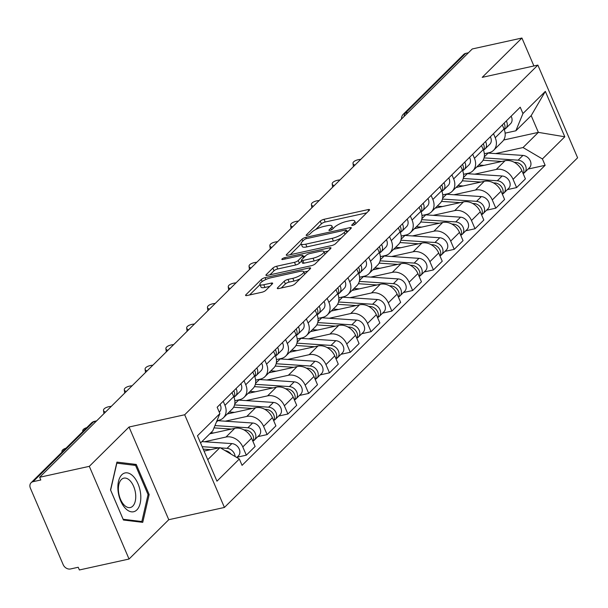 <?xml version="1.0" encoding="UTF-8"?>
<svg xmlns="http://www.w3.org/2000/svg" width="608" height="608" viewBox="0 0 608 608"><rect width="100%" height="100%" fill="white"/><g stroke="black" fill="none" stroke-linecap="round" stroke-linejoin="round"><path stroke-width="0.91" d="M352.724 225.393A2.098 0.578 -23.2 0 0 355.353 224.109L369.254 210.353A3.002 0.821 -23.2 0 0 369.565 209.707A3.002 0.821 -23.2 0 0 368.114 209.593L324.018 219.306A3.002 0.821 -23.2 0 0 320.264 221.137L306.364 234.901A2.098 0.578 -23.2 0 0 306.143 235.349A2.098 0.578 -23.2 0 0 307.162 235.433A2.098 0.578 -23.2 0 0 309.791 234.148L311.592 232.362A9.606 2.63 -23.2 0 1 323.616 226.495L327.294 225.682A9.606 2.63 -23.2 0 1 331.93 226.047A9.606 2.63 -23.2 0 1 330.942 228.106L329.148 229.885A2.098 0.578 -23.2 0 0 328.928 230.333A2.098 0.578 -23.2 0 0 329.946 230.417A2.098 0.578 -23.2 0 0 332.576 229.132L334.37 227.346A9.606 2.63 -23.2 0 1 346.4 221.479L350.071 220.666A9.606 2.63 -23.2 0 1 354.715 221.031A9.606 2.63 -23.2 0 1 353.727 223.083L351.926 224.869A2.098 0.578 -23.2 0 0 351.713 225.317A2.098 0.578 -23.2 0 0 352.724 225.393M277.613 287.782A3.002 0.821 -23.2 0 0 277.309 288.428A3.002 0.821 -23.2 0 0 278.753 288.542L291.126 285.813A3.002 0.821 -23.2 0 0 294.888 283.982L310.323 268.698A3.002 0.821 -23.2 0 0 310.627 268.052A3.002 0.821 -23.2 0 0 309.183 267.946L265.088 277.651A3.002 0.821 -23.2 0 0 261.326 279.49L245.89 294.774A3.002 0.821 -23.2 0 0 245.586 295.412A3.002 0.821 -23.2 0 0 247.03 295.526L261.98 292.235A3.002 0.821 -23.2 0 0 265.734 290.404L272.338 283.86A3.002 0.821 -23.2 0 0 272.65 283.214A3.002 0.821 -23.2 0 0 271.198 283.108L263.788 284.734A8.026 2.196 -23.2 0 1 259.912 284.438A8.026 2.196 -23.2 0 1 263.104 280.942A8.026 2.196 -23.2 0 1 270.788 277.81L299.82 271.411A8.026 2.196 -23.2 0 1 303.696 271.715A8.026 2.196 -23.2 0 1 300.504 275.204A8.026 2.196 -23.2 0 1 292.82 278.342L287.979 279.406A3.002 0.821 -23.2 0 0 284.225 281.246L277.613 287.782L277.985 288.648M184.688 414.762L129.033 427.014L89.315 466.336L39.657 477.272L472.264 48.967L521.93 38.03L482.22 77.353L537.867 65.094L184.688 414.762L224.42 507.452L577.6 157.791L537.867 65.094M331.816 245.533A3.002 0.821 -23.2 0 0 335.57 243.702L351.006 228.418A3.002 0.821 -23.2 0 0 351.318 227.772A3.002 0.821 -23.2 0 0 349.866 227.666L305.771 237.371A3.002 0.821 -23.2 0 0 302.016 239.21L286.573 254.494A3.002 0.821 -23.2 0 0 286.269 255.132A3.002 0.821 -23.2 0 0 287.721 255.246L331.816 245.533M330.661 248.558L315.225 263.842A3.002 0.821 -23.2 0 1 311.471 265.673L267.376 275.386A3.002 0.821 -23.2 0 1 265.924 275.272A3.002 0.821 -23.2 0 1 266.236 274.634L272.84 268.09A3.002 0.821 -23.2 0 1 276.594 266.258L294.477 262.314A3.002 0.821 -23.2 0 0 298.239 260.482L302.624 256.143A3.002 0.821 -23.2 0 0 302.928 255.504A3.002 0.821 -23.2 0 0 301.477 255.39L282.864 259.487A2.098 0.578 -23.2 0 1 281.846 259.411A2.098 0.578 -23.2 0 1 282.682 258.499A2.098 0.578 -23.2 0 1 284.696 257.678L329.521 247.806A3.002 0.821 -23.2 0 1 330.972 247.912A3.002 0.821 -23.2 0 1 330.661 248.558M89.315 466.336L129.048 559.033L79.382 569.97L78.227 567.264L70.49 568.966A6.118 4.826 -134.7 0 1 63.179 564.665L30.4 488.186A6.118 4.826 -134.7 0 1 31.092 482.737L91.466 422.97A6.118 4.826 45.3 0 1 93.45 421.906L33.075 481.68A6.118 4.826 -134.7 0 0 31.092 482.737M129.048 559.033L168.766 519.711L224.42 507.452M39.657 477.272L40.812 479.978L33.075 481.68M408.052 112.548L405.316 113.149A6.118 4.826 45.3 0 0 403.332 114.205L463.706 54.439A6.118 4.826 45.3 0 1 465.69 53.375L405.316 113.149A6.118 3.359 77.6 0 0 404.115 116.44M468.426 52.774L465.69 53.375M533.908 65.968L521.93 38.03M493.491 133.669L495.231 137.727A14.06 11.104 45.3 0 1 493.65 150.252L502.444 141.542A14.06 11.104 -134.7 0 0 504.032 129.018L502.292 124.959M474.772 174.177L496.265 169.442A14.06 11.104 45.3 0 1 513.068 179.345L521.869 170.635A14.06 11.104 -134.7 0 0 505.058 160.732L476.763 166.964M521.869 170.635L525.403 178.881L516.602 187.591L507.338 189.628M493.65 150.252A14.06 11.104 45.3 0 1 489.083 152.692L484.34 153.733M513.068 179.345L516.602 187.591M472.705 154.25L474.445 158.316A14.06 11.104 45.3 0 1 472.857 170.833L481.65 162.123A14.06 11.104 -134.7 0 0 483.238 149.606L481.498 145.54M486.552 210.216L495.809 208.172L504.61 199.462L501.076 191.224A14.06 11.104 -134.7 0 0 484.264 181.321L455.97 187.553M472.857 170.833A14.06 11.104 45.3 0 1 468.289 173.272L463.547 174.314M453.978 194.758L475.471 190.03A14.06 11.104 45.3 0 1 492.282 199.933L495.809 208.172M451.911 174.838L453.652 178.896A14.06 11.104 45.3 0 1 452.063 191.421L460.864 182.712A14.06 11.104 -134.7 0 0 462.445 170.187L460.704 166.128M465.758 230.797L475.023 228.76L483.816 220.05L480.282 211.804A14.06 11.104 -134.7 0 0 463.478 201.902L435.184 208.134M452.063 191.421A14.06 11.104 45.3 0 1 447.496 193.853L442.761 194.902M433.185 215.346L454.678 210.611A14.06 11.104 45.3 0 1 471.489 220.514L475.023 228.76M431.118 195.419L432.858 199.477A14.06 11.104 45.3 0 1 431.277 212.002L440.07 203.292A14.06 11.104 -134.7 0 0 441.659 190.775L439.918 186.709M444.965 251.378L454.229 249.341L463.03 240.631L459.496 232.393A14.06 11.104 -134.7 0 0 442.685 222.49L414.39 228.714M431.277 212.002A14.06 11.104 45.3 0 1 426.71 214.442L421.967 215.483M412.399 235.927L433.892 231.192A14.06 11.104 45.3 0 1 450.695 241.095L454.229 249.341M410.332 216L412.072 220.066A14.06 11.104 45.3 0 1 410.484 232.583L419.277 223.881A14.06 11.104 -134.7 0 0 420.865 211.356L419.125 207.298M424.179 271.966L433.436 269.922L442.236 261.22L438.702 252.974A14.06 11.104 -134.7 0 0 421.891 243.071L393.596 249.303M410.484 232.583A14.06 11.104 45.3 0 1 405.916 235.022L401.174 236.071M391.605 256.515L413.098 251.78A14.06 11.104 45.3 0 1 429.909 261.683L433.436 269.922M389.538 236.588L391.278 240.646A14.06 11.104 45.3 0 1 389.69 253.171L398.491 244.462A14.06 11.104 -134.7 0 0 400.072 231.937L398.331 227.878M403.385 292.547L412.65 290.51L421.443 281.8L417.909 273.554A14.06 11.104 -134.7 0 0 401.105 263.652L372.81 269.884M389.69 253.171A14.06 11.104 45.3 0 1 385.122 255.611L380.388 256.652M370.812 277.096L392.304 272.361A14.06 11.104 45.3 0 1 409.116 282.264L412.65 290.51M368.744 257.169L370.485 261.235A14.06 11.104 45.3 0 1 368.904 273.752L377.697 265.042A14.06 11.104 -134.7 0 0 379.286 252.525L377.545 248.459M382.592 313.135L391.856 311.091L400.649 302.381L397.123 294.143A14.06 11.104 -134.7 0 0 380.312 284.24L352.017 290.472M368.904 273.752A14.06 11.104 45.3 0 1 364.336 276.192L359.594 277.233M350.026 297.677L371.518 292.95A14.06 11.104 45.3 0 1 388.322 302.852L391.856 311.091M347.958 277.757L349.699 281.816A14.06 11.104 45.3 0 1 348.11 294.34L356.904 285.631A14.06 11.104 -134.7 0 0 358.492 273.106L356.752 269.048M361.806 333.716L371.062 331.679L379.863 322.97L376.329 314.724A14.06 11.104 -134.7 0 0 359.518 304.821L331.223 311.053M348.11 294.34A14.06 11.104 45.3 0 1 343.543 296.772L338.8 297.821M329.232 318.265L350.725 313.53A14.06 11.104 45.3 0 1 367.536 323.433L371.062 331.679M327.165 298.338L328.905 302.396A14.06 11.104 45.3 0 1 327.317 314.921L336.118 306.212A14.06 11.104 -134.7 0 0 337.698 293.694L335.958 289.628M341.012 354.297L350.276 352.26L359.07 343.55L355.536 335.312A14.06 11.104 -134.7 0 0 338.732 325.409L310.437 331.641M327.317 314.921A14.06 11.104 45.3 0 1 322.749 317.361L318.014 318.402M308.438 338.846L329.931 334.111A14.06 11.104 45.3 0 1 346.742 344.022L350.276 352.26M306.371 318.926L308.112 322.985A14.06 11.104 45.3 0 1 306.531 335.51L315.324 326.8A14.06 11.104 -134.7 0 0 316.912 314.275L315.172 310.217M320.218 374.885L329.483 372.841L338.276 364.139L334.75 355.893A14.06 11.104 -134.7 0 0 317.938 345.99L289.644 352.222M306.531 335.51A14.06 11.104 45.3 0 1 301.963 337.942L297.221 338.99M287.652 359.434L309.145 354.7A14.06 11.104 45.3 0 1 325.949 364.602L329.483 372.841M285.585 339.507L287.326 343.566A14.06 11.104 45.3 0 1 285.737 356.09L294.53 347.381A14.06 11.104 -134.7 0 0 296.119 334.856L294.378 330.798M299.432 395.466L308.689 393.429L317.49 384.72L313.956 376.474A14.06 11.104 -134.7 0 0 297.145 366.571L268.85 372.803M285.737 356.09A14.06 11.104 45.3 0 1 281.17 358.53L276.427 359.571M266.859 380.015L288.352 375.28A14.06 11.104 45.3 0 1 305.163 385.183L308.689 393.429M264.792 360.088L266.532 364.154A14.06 11.104 45.3 0 1 264.944 376.671L273.744 367.962A14.06 11.104 -134.7 0 0 275.325 355.444L273.585 351.378M278.639 416.054L287.903 414.01L296.696 405.3L293.162 397.062A14.06 11.104 -134.7 0 0 276.359 387.159L248.064 393.391M264.944 376.671A14.06 11.104 45.3 0 1 260.376 379.111L255.641 380.152M246.065 400.604L267.558 395.869A14.06 11.104 45.3 0 1 284.369 405.772L287.903 414.01M243.998 380.676L245.738 384.735A14.06 11.104 45.3 0 1 244.158 397.26L252.951 388.55A14.06 11.104 -134.7 0 0 254.539 376.025L252.799 371.967M257.845 436.635L267.11 434.598L275.903 425.889L272.376 417.643A14.06 11.104 -134.7 0 0 255.565 407.74L227.27 413.972M244.158 397.26A14.06 11.104 45.3 0 1 239.59 399.692L234.848 400.74M225.279 421.184L246.772 416.45A14.06 11.104 45.3 0 1 263.576 426.352L267.11 434.598M223.212 401.257L224.952 405.323A14.06 11.104 45.3 0 1 223.364 417.84L232.157 409.131A14.06 11.104 -134.7 0 0 233.746 396.614L232.005 392.548M237.059 457.224L246.316 455.179L255.117 446.47L251.583 438.231A14.06 11.104 -134.7 0 0 234.772 428.328L209.76 433.831M223.364 417.84A14.06 11.104 45.3 0 1 218.796 420.28L216.965 420.683M204.486 441.765L225.978 437.038A14.06 11.104 45.3 0 1 242.79 446.941L246.316 455.179M495.558 153.596L523.04 147.539L538.369 132.369L531.187 115.611L515.865 130.788L505.134 133.144M503.682 140.007L538.369 132.369L564.802 136.785L542.412 158.954L523.04 147.539M515.865 130.788L522.948 113.552L545.338 91.382L564.802 136.785M207.746 459.694L219.974 447.594L239.339 459.002L242.06 465.356L545.133 165.3L542.412 158.954M239.339 459.002L216.95 481.171L197.486 435.769L219.883 413.6L212.792 430.836L200.564 442.943M522.948 113.552L520.228 107.198L217.155 407.246L219.883 413.6M129.033 427.014L168.766 519.711M123.432 520.022L142.751 522.348L149.158 494.555L136.245 464.444L116.934 462.118L110.527 489.911L123.432 520.022M219.974 447.594L204.06 451.098M528.132 169.047L545.133 165.3M545.338 91.382L531.187 115.611M133.144 465.128L136.245 464.444M148.002 494.806L149.158 494.555M366.723 212.861L325.181 222.011A3.002 0.821 -23.2 0 0 321.419 223.843L315.674 229.528M301.158 243.899L290.267 254.684M348.475 230.926L346.841 231.283M346.142 230.599A2.098 0.578 -23.2 0 0 346.355 230.151A2.098 0.578 -23.2 0 0 345.336 230.067L306.637 238.594A2.098 0.578 -23.2 0 0 304 239.879L302.108 241.756A9.606 2.63 -23.2 0 0 301.12 243.808A9.606 2.63 -23.2 0 0 305.756 244.173L332.219 238.344A9.606 2.63 -23.2 0 0 344.242 232.476L346.142 230.599L346.932 232.454M301.12 243.808L302.275 246.514A9.606 2.63 -23.2 0 0 306.918 246.878L305.756 244.173M341.316 238.017A9.606 2.63 -23.2 0 1 333.374 241.049L306.918 246.878M269.929 274.824L273.995 270.796L272.84 268.09M301.621 260.984L299.394 263.188A3.002 0.821 -23.2 0 1 295.64 265.02L277.757 268.956A3.002 0.821 -23.2 0 0 273.995 270.796M303.369 256.523L305.345 256.082M324.072 251.963L328.13 251.066M313.036 258.233A8.026 2.196 -23.2 0 0 320.72 255.094A8.026 2.196 -23.2 0 0 323.912 251.606A8.026 2.196 -23.2 0 0 320.036 251.302L309.806 253.551A3.002 0.821 -23.2 0 0 306.052 255.39L301.667 259.73A3.002 0.821 -23.2 0 0 301.363 260.368A3.002 0.821 -23.2 0 0 302.807 260.482L313.036 258.233L314.199 260.931A8.026 2.196 -23.2 0 0 320.606 258.514M301.363 260.368L302.518 263.074A3.002 0.821 -23.2 0 0 303.97 263.188L302.807 260.482M314.199 260.931L303.97 263.188M300.185 278.738A8.026 2.196 -23.2 0 1 293.976 281.048L289.134 282.112A3.002 0.821 -23.2 0 0 285.38 283.944L281.306 287.979M259.912 284.438L261.068 287.136A8.026 2.196 -23.2 0 0 264.944 287.44L263.788 284.734M269.808 286.368L264.944 287.44M260.004 284.65L249.584 294.964M307.785 271.206L303.848 272.072M483.109 160.223L501.729 161.47M514.231 162.306L515.865 162.412A7.646 6.034 45.3 0 1 522.538 166.577A7.646 6.034 45.3 0 1 523.184 173.706M478.747 165.004L484.059 165.361M520.623 164.418A3.671 2.896 45.3 0 1 521.93 165.733M487.373 153.064A18.346 14.486 45.3 0 1 488.125 153.094L522.933 155.42A7.646 6.034 45.3 0 1 530.009 160.269A7.646 6.034 45.3 0 1 529.462 167.732L524.666 172.482A7.646 6.034 45.3 0 1 523.336 173.409M484.059 157.898L518.138 160.17A7.646 6.034 45.3 0 1 525.213 165.019A7.646 6.034 45.3 0 1 524.666 172.482M360.764 159.364A7.03 2.987 -7.6 0 0 352.997 163.362A7.03 2.987 -7.6 0 0 354.981 165.087M504.442 129.39L504.838 129.154A7.646 6.034 -134.7 0 0 505.78 128.432A7.646 6.034 -134.7 0 0 506.327 120.962M505.78 128.432L510.583 123.682A7.646 6.034 -134.7 0 0 511.123 116.212M504.29 129.671A7.646 6.034 -134.7 0 0 504.062 123.204M462.316 180.812L480.936 182.05M493.438 182.886L495.079 182.993A7.646 6.034 45.3 0 1 501.752 187.158A7.646 6.034 45.3 0 1 502.39 194.286M457.953 185.592L463.266 185.942M499.837 184.999A3.671 2.896 45.3 0 1 501.136 186.322M466.579 173.645A18.346 14.486 45.3 0 1 467.332 173.683L502.14 176.001A7.646 6.034 45.3 0 1 509.215 180.85A7.646 6.034 45.3 0 1 508.668 188.313L503.872 193.063A7.646 6.034 45.3 0 1 502.55 193.99M463.266 178.478L497.344 180.751A7.646 6.034 45.3 0 1 504.42 185.6A7.646 6.034 45.3 0 1 503.872 193.063M441.53 201.392L460.142 202.639M472.652 203.467L474.286 203.581A7.646 6.034 45.3 0 1 480.958 207.738A7.646 6.034 45.3 0 1 481.597 214.875M437.16 206.173L442.472 206.53M479.043 205.588A3.671 2.896 45.3 0 1 480.35 206.902M445.793 194.233A18.346 14.486 45.3 0 1 446.546 194.264L481.354 196.589A7.646 6.034 45.3 0 1 488.429 201.438A7.646 6.034 45.3 0 1 487.882 208.901L483.079 213.651A7.646 6.034 45.3 0 1 481.756 214.578M442.48 199.067L476.55 201.339A7.646 6.034 45.3 0 1 483.626 206.188A7.646 6.034 45.3 0 1 483.079 213.651M133.076 476.132A19.874 10.906 77.6 0 0 118.492 481.414A19.874 10.906 77.6 0 0 125.605 508.554A19.874 10.906 77.6 0 0 140.19 503.264A19.874 10.906 77.6 0 0 133.076 476.132M129.899 480.571A15.048 8.261 77.6 0 0 123.834 478.146A15.048 8.261 77.6 0 0 118.378 489.379A15.048 8.261 77.6 0 0 124.237 505.119A15.048 8.261 77.6 0 0 130.302 507.536A15.048 8.261 77.6 0 0 135.751 496.31A15.048 8.261 77.6 0 0 129.899 480.571M141.846 521.52L123.135 519.27L110.626 490.094L116.835 463.167L135.554 465.416L148.056 494.593L141.846 521.52L139.741 521.983M339.971 179.945A7.03 2.987 -7.6 0 0 332.204 183.95A7.03 2.987 -7.6 0 0 334.187 185.668M483.656 149.971L484.052 149.735A7.646 6.034 -134.7 0 0 484.994 149.013A7.646 6.034 -134.7 0 0 485.534 141.542M484.994 149.013L489.79 144.263A7.646 6.034 -134.7 0 0 490.337 136.792M483.497 150.252A7.646 6.034 -134.7 0 0 483.269 143.784M319.177 200.534A7.03 2.987 -7.6 0 0 311.41 204.531A7.03 2.987 -7.6 0 0 313.401 206.256M462.863 170.559L463.258 170.324A7.646 6.034 -134.7 0 0 464.2 169.594A7.646 6.034 -134.7 0 0 464.748 162.131M464.2 169.594L468.996 164.844A7.646 6.034 -134.7 0 0 469.543 157.381M462.711 170.84A7.646 6.034 -134.7 0 0 462.483 164.373M420.736 221.981L439.356 223.22M451.858 224.056L453.492 224.162A7.646 6.034 45.3 0 1 460.165 228.327A7.646 6.034 45.3 0 1 460.811 235.456M416.374 226.754L421.686 227.111M458.25 226.168A3.671 2.896 45.3 0 1 459.557 227.491M425 214.814A18.346 14.486 45.3 0 1 425.752 214.852L460.56 217.17A7.646 6.034 45.3 0 1 467.636 222.019A7.646 6.034 45.3 0 1 467.088 229.482L462.293 234.232A7.646 6.034 45.3 0 1 460.963 235.159M421.686 219.648L455.764 221.92A7.646 6.034 45.3 0 1 462.84 226.769A7.646 6.034 45.3 0 1 462.293 234.232M399.942 242.562L418.562 243.808M431.064 244.636L432.706 244.75A7.646 6.034 45.3 0 1 439.379 248.908A7.646 6.034 45.3 0 1 440.017 256.044M395.58 247.342L400.892 247.699M437.464 246.749A3.671 2.896 45.3 0 1 438.763 248.072M404.206 235.402A18.346 14.486 45.3 0 1 404.958 235.433L439.766 237.751A7.646 6.034 45.3 0 1 446.842 242.6A7.646 6.034 45.3 0 1 446.295 250.063L441.499 254.813A7.646 6.034 45.3 0 1 440.177 255.748M400.892 240.228L434.971 242.501A7.646 6.034 45.3 0 1 442.046 247.35A7.646 6.034 45.3 0 1 441.499 254.813M379.156 263.15L397.769 264.389M410.278 265.225L411.912 265.331A7.646 6.034 45.3 0 1 418.585 269.496A7.646 6.034 45.3 0 1 419.224 276.625M374.786 267.923L380.099 268.28M416.67 267.338A3.671 2.896 45.3 0 1 417.977 268.652M383.42 255.983A18.346 14.486 45.3 0 1 384.172 256.014L418.973 258.339A7.646 6.034 45.3 0 1 426.056 263.188A7.646 6.034 45.3 0 1 425.509 270.651L420.706 275.401A7.646 6.034 45.3 0 1 419.383 276.328M380.106 260.817L414.177 263.089A7.646 6.034 45.3 0 1 421.253 267.938A7.646 6.034 45.3 0 1 420.706 275.401M298.391 221.114A7.03 2.987 -7.6 0 0 290.624 225.12A7.03 2.987 -7.6 0 0 292.608 226.837M442.069 191.14L442.464 190.904A7.646 6.034 -134.7 0 0 443.407 190.182A7.646 6.034 -134.7 0 0 443.954 182.712M443.407 190.182L448.21 185.432A7.646 6.034 -134.7 0 0 448.75 177.962M441.917 191.421A7.646 6.034 -134.7 0 0 441.689 184.954M277.598 241.703A7.03 2.987 -7.6 0 0 269.83 245.7A7.03 2.987 -7.6 0 0 271.814 247.426M421.283 211.728L421.678 211.493A7.646 6.034 -134.7 0 0 422.621 210.763A7.646 6.034 -134.7 0 0 423.16 203.3M422.621 210.763L427.416 206.013A7.646 6.034 -134.7 0 0 427.964 198.542M421.124 212.01A7.646 6.034 -134.7 0 0 420.896 205.542M256.804 262.284A7.03 2.987 -7.6 0 0 249.037 266.281A7.03 2.987 -7.6 0 0 251.028 268.006M400.49 232.309L400.885 232.074A7.646 6.034 -134.7 0 0 401.827 231.352A7.646 6.034 -134.7 0 0 402.374 223.881M401.827 231.352L406.623 226.602A7.646 6.034 -134.7 0 0 407.17 219.131M400.338 232.59A7.646 6.034 -134.7 0 0 400.11 226.123M358.363 283.731L376.983 284.97M389.485 285.806L391.119 285.912A7.646 6.034 45.3 0 1 397.792 290.077A7.646 6.034 45.3 0 1 398.438 297.206M354 288.511L359.313 288.861M395.876 287.918A3.671 2.896 45.3 0 1 397.184 289.241M362.626 276.572A18.346 14.486 45.3 0 1 363.379 276.602L398.187 278.92A7.646 6.034 45.3 0 1 405.262 283.769A7.646 6.034 45.3 0 1 404.715 291.232L399.92 295.982A7.646 6.034 45.3 0 1 398.59 296.909M359.313 281.398L393.391 283.67A7.646 6.034 45.3 0 1 400.467 288.519A7.646 6.034 45.3 0 1 399.92 295.982M236.018 282.872A7.03 2.987 -7.6 0 0 228.251 286.87A7.03 2.987 -7.6 0 0 230.234 288.587M379.696 252.89L380.091 252.654A7.646 6.034 -134.7 0 0 381.034 251.932A7.646 6.034 -134.7 0 0 381.581 244.462M381.034 251.932L385.837 247.182A7.646 6.034 -134.7 0 0 386.376 239.712M379.544 253.171A7.646 6.034 -134.7 0 0 379.316 246.704M337.569 304.312L356.189 305.558M368.691 306.386L370.333 306.5A7.646 6.034 45.3 0 1 377.006 310.658A7.646 6.034 45.3 0 1 377.644 317.794M333.207 309.092L338.519 309.449M375.09 308.507A3.671 2.896 45.3 0 1 376.39 309.822M341.833 297.152A18.346 14.486 45.3 0 1 342.585 297.183L377.393 299.508A7.646 6.034 45.3 0 1 384.469 304.357A7.646 6.034 45.3 0 1 383.922 311.82L379.126 316.57A7.646 6.034 45.3 0 1 377.804 317.498M338.519 301.986L372.598 304.258A7.646 6.034 45.3 0 1 379.673 309.107A7.646 6.034 45.3 0 1 379.126 316.57M215.224 303.453A7.03 2.987 -7.6 0 0 207.457 307.45A7.03 2.987 -7.6 0 0 209.441 309.176M358.91 273.478L359.305 273.243A7.646 6.034 -134.7 0 0 360.248 272.513A7.646 6.034 -134.7 0 0 360.787 265.05M360.248 272.513L365.043 267.763A7.646 6.034 -134.7 0 0 365.59 260.3M358.75 273.76A7.646 6.034 -134.7 0 0 358.522 267.292M316.783 324.9L335.396 326.139M347.905 326.975L349.539 327.081A7.646 6.034 45.3 0 1 356.212 331.246A7.646 6.034 45.3 0 1 356.85 338.375M312.413 329.68L317.726 330.03M354.297 329.088A3.671 2.896 45.3 0 1 355.604 330.41M321.047 317.733A18.346 14.486 45.3 0 1 321.799 317.771L356.6 320.089A7.646 6.034 45.3 0 1 363.683 324.938A7.646 6.034 45.3 0 1 363.136 332.401L358.332 337.151A7.646 6.034 45.3 0 1 357.01 338.078M317.733 322.567L351.804 324.839A7.646 6.034 45.3 0 1 358.88 329.688A7.646 6.034 45.3 0 1 358.332 337.151M194.431 324.034A7.03 2.987 -7.6 0 0 186.664 328.039A7.03 2.987 -7.6 0 0 188.655 329.756M338.116 294.059L338.512 293.824A7.646 6.034 -134.7 0 0 339.454 293.102A7.646 6.034 -134.7 0 0 340.001 285.631M339.454 293.102L344.25 288.352A7.646 6.034 -134.7 0 0 344.797 280.881M337.964 294.34A7.646 6.034 -134.7 0 0 337.736 287.873M295.99 345.481L314.61 346.727M327.112 347.556L328.746 347.67A7.646 6.034 45.3 0 1 335.418 351.827A7.646 6.034 45.3 0 1 336.064 358.963M291.627 350.261L296.94 350.618M333.503 349.668A3.671 2.896 45.3 0 1 334.81 350.991M300.253 338.322A18.346 14.486 45.3 0 1 301.006 338.352L335.814 340.678A7.646 6.034 45.3 0 1 342.889 345.526A7.646 6.034 45.3 0 1 342.342 352.982L337.546 357.732A7.646 6.034 45.3 0 1 336.216 358.667M296.94 343.148L331.018 345.428A7.646 6.034 45.3 0 1 338.094 350.276A7.646 6.034 45.3 0 1 337.546 357.732M173.645 344.622A7.03 2.987 -7.6 0 0 165.878 348.62A7.03 2.987 -7.6 0 0 167.861 350.345M317.323 314.648L317.718 314.412A7.646 6.034 -134.7 0 0 318.66 313.682A7.646 6.034 -134.7 0 0 319.208 306.219M318.66 313.682L323.464 308.932A7.646 6.034 -134.7 0 0 324.003 301.469M317.171 314.929A7.646 6.034 -134.7 0 0 316.943 308.461M275.196 366.069L293.816 367.308M306.318 368.144L307.96 368.25A7.646 6.034 45.3 0 1 314.632 372.415A7.646 6.034 45.3 0 1 315.271 379.544M270.834 370.842L276.146 371.199M312.717 370.257A3.671 2.896 45.3 0 1 314.017 371.572M279.46 358.902A18.346 14.486 45.3 0 1 280.212 358.933L315.02 361.258A7.646 6.034 45.3 0 1 322.096 366.107A7.646 6.034 45.3 0 1 321.548 373.57L316.753 378.32A7.646 6.034 45.3 0 1 315.43 379.248M276.146 363.736L310.224 366.008A7.646 6.034 45.3 0 1 317.3 370.857A7.646 6.034 45.3 0 1 316.753 378.32M152.851 365.203A7.03 2.987 -7.6 0 0 145.084 369.2A7.03 2.987 -7.6 0 0 147.068 370.926M296.537 335.228L296.932 334.993A7.646 6.034 -134.7 0 0 297.874 334.271A7.646 6.034 -134.7 0 0 298.414 326.8M297.874 334.271L302.67 329.521A7.646 6.034 -134.7 0 0 303.217 322.05M296.377 335.51A7.646 6.034 -134.7 0 0 296.149 329.042M254.41 386.65L273.022 387.889M285.532 388.725L287.166 388.839A7.646 6.034 45.3 0 1 293.839 392.996A7.646 6.034 45.3 0 1 294.477 400.125M250.04 391.43L255.352 391.78M291.924 390.838A3.671 2.896 45.3 0 1 293.231 392.16M258.674 379.491A18.346 14.486 45.3 0 1 259.426 379.521L294.226 381.839A7.646 6.034 45.3 0 1 301.31 386.688A7.646 6.034 45.3 0 1 300.762 394.151L295.959 398.901A7.646 6.034 45.3 0 1 294.637 399.828M255.36 384.317L289.431 386.589A7.646 6.034 45.3 0 1 296.506 391.438A7.646 6.034 45.3 0 1 295.959 398.901M132.058 385.791A7.03 2.987 -7.6 0 0 124.29 389.789A7.03 2.987 -7.6 0 0 126.282 391.506M275.743 355.809L276.138 355.581A7.646 6.034 -134.7 0 0 277.081 354.852A7.646 6.034 -134.7 0 0 277.628 347.381M277.081 354.852L281.876 350.102A7.646 6.034 -134.7 0 0 282.424 342.631M275.591 356.098A7.646 6.034 -134.7 0 0 275.363 349.63M233.616 407.231L252.236 408.477M264.738 409.313L266.372 409.42A7.646 6.034 45.3 0 1 273.045 413.584A7.646 6.034 45.3 0 1 273.691 420.713M229.254 412.011L234.566 412.368M271.13 411.426A3.671 2.896 45.3 0 1 272.437 412.741M237.88 400.072A18.346 14.486 45.3 0 1 238.632 400.102L273.44 402.428A7.646 6.034 45.3 0 1 280.516 407.276A7.646 6.034 45.3 0 1 279.969 414.74L275.173 419.49A7.646 6.034 45.3 0 1 273.843 420.417M234.566 404.905L268.645 407.178A7.646 6.034 45.3 0 1 275.72 412.026A7.646 6.034 45.3 0 1 275.173 419.49M111.264 406.372A7.03 2.987 -7.6 0 0 103.504 410.37A7.03 2.987 -7.6 0 0 105.488 412.095M254.95 376.398L255.345 376.162A7.646 6.034 -134.7 0 0 256.287 375.44A7.646 6.034 -134.7 0 0 256.834 367.969M256.287 375.44L261.09 370.69A7.646 6.034 -134.7 0 0 261.63 363.219M254.798 376.679A7.646 6.034 -134.7 0 0 254.57 370.211M214.001 427.895L231.443 429.058M243.945 429.894L245.586 430A7.646 6.034 45.3 0 1 252.259 434.165A7.646 6.034 45.3 0 1 252.898 441.294M210.854 432.759L213.773 432.949M250.344 432.007A3.671 2.896 45.3 0 1 251.644 433.329M217.086 420.652A18.346 14.486 45.3 0 1 217.839 420.69L252.647 423.008A7.646 6.034 45.3 0 1 259.722 427.857A7.646 6.034 45.3 0 1 259.175 435.32L254.38 440.07A7.646 6.034 45.3 0 1 253.057 440.998M214.958 425.57L247.851 427.758A7.646 6.034 45.3 0 1 254.927 432.607A7.646 6.034 45.3 0 1 254.38 440.07M86.769 427.614A7.03 2.987 -7.6 0 0 82.711 430.958A7.03 2.987 -7.6 0 0 82.886 431.46M234.164 396.978L234.559 396.743A7.646 6.034 -134.7 0 0 235.501 396.021A7.646 6.034 -134.7 0 0 236.041 388.55M235.501 396.021L240.297 391.271A7.646 6.034 -134.7 0 0 240.844 383.8M234.004 397.26A7.646 6.034 -134.7 0 0 233.776 390.792M203.224 449.145L210.649 449.646M225.104 450.612A7.646 6.034 45.3 0 1 230.994 454.085M229.55 452.595A3.671 2.896 45.3 0 1 230.858 453.91M202.168 446.682L218.994 447.807M220.506 447.906L227.058 448.347A7.646 6.034 45.3 0 1 235.083 456.494M201.924 441.598L231.853 443.597A7.646 6.034 45.3 0 1 238.936 448.446A7.646 6.034 45.3 0 1 238.389 455.901L236.778 457.497M65.983 448.195A7.03 2.987 -7.6 0 0 61.917 451.539A7.03 2.987 -7.6 0 0 62.1 452.04M219.245 412.118L219.503 411.852A7.646 6.034 -134.7 0 0 220.05 404.388M263.576 426.352L272.376 417.643M284.369 405.772L293.162 397.062M305.163 385.183L313.956 376.474M325.949 364.602L334.75 355.893M346.742 344.022L355.536 335.312M367.536 323.433L376.329 314.724M388.322 302.852L397.123 294.143M409.116 282.264L417.909 273.554M429.909 261.683L438.702 252.974M450.695 241.095L459.496 232.393M471.489 220.514L480.282 211.804M492.282 199.933L501.076 191.224M242.79 446.941L251.583 438.231M225.978 437.038L234.772 428.328M246.772 416.45L255.565 407.74M245.738 384.735L254.539 376.025M267.558 395.869L276.359 387.159M266.532 364.154L275.325 355.444M288.352 375.28L297.145 366.571M287.326 343.566L296.119 334.856M309.145 354.7L317.938 345.99M308.112 322.985L316.912 314.275M329.931 334.111L338.732 325.409M328.905 302.396L337.698 293.694M350.725 313.53L359.518 304.821M349.699 281.816L358.492 273.106M371.518 292.95L380.312 284.24M370.485 261.235L379.286 252.525M392.304 272.361L401.105 263.652M391.278 240.646L400.072 231.937M413.098 251.78L421.891 243.071M412.072 220.066L420.865 211.356M433.892 231.192L442.685 222.49M432.858 199.477L441.659 190.775M454.678 210.611L463.478 201.902M453.652 178.896L462.445 170.187M475.471 190.03L484.264 181.321M474.445 158.316L483.238 149.606M496.265 169.442L505.058 160.732M495.231 137.727L504.032 129.018M224.952 405.323L233.746 396.614M96.186 421.306L93.45 421.906A6.118 3.359 77.6 0 1 94.453 421.344A6.118 6.118 0 0 0 91.466 422.97M354.434 224.747L353.727 223.083M329.407 230.485L329.148 229.885M331.656 229.763L330.942 228.106M306.622 235.509L306.364 234.901M321.419 223.843L320.264 221.137M325.181 222.011L324.018 219.306M368.684 210.923L368.114 209.593M352.184 225.469L351.926 224.869M286.946 255.352L286.573 254.494M302.807 241.064L302.016 239.21M306.326 238.67L305.771 237.371M350.436 228.988L349.866 227.666M333.374 241.049L332.219 238.344M345.032 234.331L344.242 232.476M266.6 275.492L266.236 274.634M277.757 268.956L276.594 266.258M295.64 265.02L294.477 262.314M299.394 263.188L298.239 260.482M303.415 257.997L302.624 256.143M285.243 258.962L284.696 257.678M330.091 249.128L329.521 247.806M285.38 283.944L284.225 281.246M289.134 282.112L287.979 279.406M293.976 281.048L292.82 278.342M271.768 284.43L271.198 283.108M246.263 295.632L245.89 294.774M262.2 281.527L261.326 279.49M265.871 279.49L265.088 277.651M309.746 269.268L309.183 267.946M515.865 162.412L515.326 162.952M488.125 153.094L484.264 156.917M522.933 155.42L518.138 160.17M495.079 182.993L494.532 183.532M467.332 173.683L463.478 177.506M502.14 176.001L497.344 180.751M474.286 203.581L473.738 204.121M446.546 194.264L442.685 198.086M481.354 196.589L476.55 201.339M453.492 224.162L452.952 224.702M425.752 214.852L421.891 218.667M460.56 217.17L455.764 221.92M432.706 244.75L432.159 245.29M404.958 235.433L401.105 239.256M439.766 237.751L434.971 242.501M411.912 265.331L411.365 265.871M384.172 256.014L380.312 259.836M418.973 258.339L414.177 263.089M391.119 285.912L390.579 286.452M363.379 276.602L359.518 280.425M398.187 278.92L393.391 283.67M370.333 306.5L369.786 307.04M342.585 297.183L338.732 301.006M377.393 299.508L372.598 304.258M349.539 327.081L348.992 327.621M321.799 317.771L317.938 321.586M356.6 320.089L351.804 324.839M328.746 347.67L328.206 348.209M301.006 338.352L297.145 342.175M335.814 340.678L331.018 345.428M307.96 368.25L307.412 368.79M280.212 358.933L276.359 362.756M315.02 361.258L310.224 366.008M287.166 388.839L286.619 389.371M259.426 379.521L255.565 383.344M294.226 381.839L289.431 386.589M266.372 409.42L265.833 409.959M238.632 400.102L234.772 403.925M273.44 402.428L268.645 407.178M245.586 430L245.039 430.54M217.839 420.69L216.364 422.157M252.647 423.008L247.851 427.758M231.853 443.597L227.058 448.347M96.634 420.858L94.453 421.344M403.332 114.205A6.118 6.118 0 0 0 401.531 119.001M355.832 223.638L354.715 221.031M333.047 228.661L331.93 226.047M347.221 232.165L346.355 230.151M303.825 257.594L302.928 255.504M325.006 254.159L323.912 251.606M304.76 274.2L303.696 271.715M352.997 163.362L353.43 166.622M332.204 183.95L332.637 187.211M311.41 204.531L311.843 207.792M290.624 225.12L291.057 228.38M269.83 245.7L270.264 248.961M249.037 266.281L249.47 269.542M228.251 286.87L228.684 290.13M207.457 307.45L207.89 310.711M186.664 328.039L187.097 331.299M165.878 348.62L166.311 351.88M145.084 369.2L145.517 372.461M124.29 389.789L124.724 393.049M103.504 410.37L103.938 413.63M82.711 430.958L82.794 431.551M61.917 451.539L62.001 452.139"/></g></svg>
